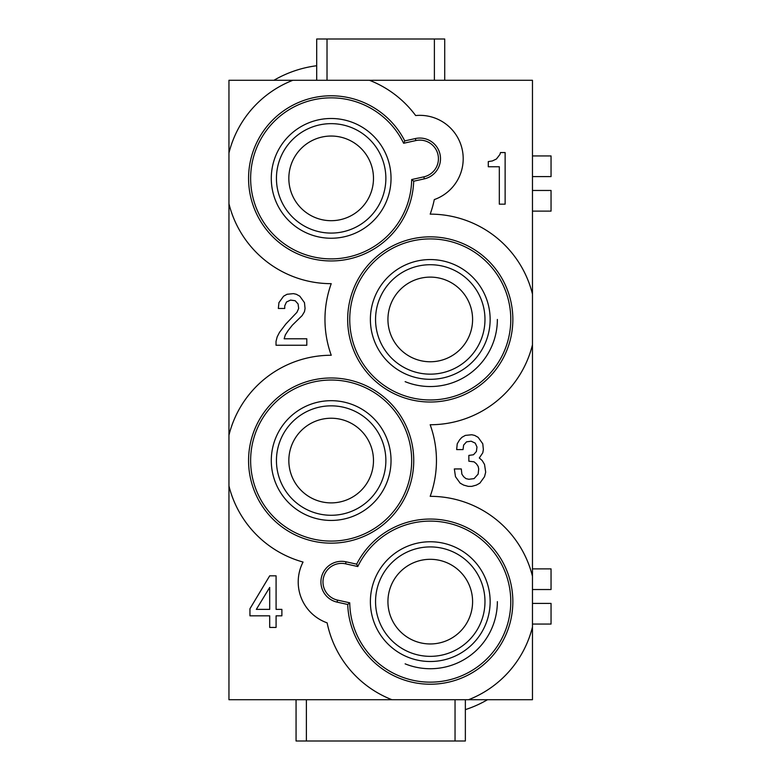 <?xml version="1.0" encoding="UTF-8"?>
<svg xmlns="http://www.w3.org/2000/svg" width="780" height="780" viewBox="0 0 780 780"><rect width="100%" height="100%" fill="white"/><g stroke="black" fill="none" stroke-linecap="round" stroke-linejoin="round"><path stroke-width="1.17" d="M478.14 474.113L474.074 478.627L468.848 479.271L465.943 478.627L463.622 476.697L461.877 474.113L461.302 468.946L454.331 468.946L455.491 476.697L460.132 483.142L463.622 485.082L468.263 486.369L471.754 486.369L476.395 485.082L479.875 483.142L484.526 476.697L485.686 472.173L484.526 464.431L482.206 460.561L479.3 457.977L482.781 452.819L483.366 449.592L482.781 443.791L478.14 437.336L474.649 435.396L471.754 434.752L465.358 435.396L461.877 437.336L459.556 439.91L457.236 443.791L456.651 449.592L463.037 449.592L463.622 445.078L466.528 441.851L471.169 441.207L475.235 443.137L476.98 447.008L476.395 451.532L473.489 454.76L468.848 455.403L468.848 461.204L474.074 461.848L476.395 463.788L478.14 466.372L478.715 468.946L478.14 474.113M370.383 319.439A59.875 59.875 0 0 1 430.258 259.565A59.875 59.875 0 0 1 490.142 319.439A59.875 59.875 0 0 1 430.258 379.314A59.875 59.875 0 0 1 370.383 319.439M375.55 319.439A54.717 54.717 0 0 1 430.258 264.722A54.717 54.717 0 0 1 484.975 319.439A54.717 54.717 0 0 1 430.258 374.156A54.717 54.717 0 0 1 375.55 319.439M487.51 699.709A113.558 113.558 0 0 1 465.358 709.634A113.558 113.558 0 0 0 487.51 699.709M316.7 80.291L316.7 39L434.392 39L434.392 80.291M444.717 39L444.717 80.291L444.717 39L434.392 39M285.889 323.953L279.503 332.339L277.183 336.863L276.023 341.377L276.023 345.248L306.803 345.248L306.803 338.793L284.154 338.793L285.314 334.922L288.22 330.408L292.285 325.24L302.152 315.569L304.473 311.698L305.058 308.471L304.473 302.66L299.832 296.215L296.341 294.274L293.446 293.631L287.06 294.274L283.569 296.215L278.928 302.66L278.343 308.471L284.729 308.471L284.729 305.887L286.474 302.016L290.54 300.085L295.181 300.729L298.087 303.956L298.672 308.471L296.927 312.341L285.889 323.953M296.059 699.709L296.059 741L465.358 741L465.358 699.709M500.487 152.558L499.902 154.499L496.421 159.013L492.356 160.943L488.29 161.596L488.29 166.754L499.327 166.754L499.327 204.175L505.128 204.175L505.128 152.558L500.487 152.558M273.907 80.291A113.558 113.558 0 0 1 316.7 65.734A113.558 113.558 0 0 0 273.907 80.291M347.675 319.439A82.592 82.592 0 0 0 430.258 402.022A82.592 82.592 0 0 0 512.85 319.439A82.592 82.592 0 0 0 430.258 236.847A82.592 82.592 0 0 0 347.675 319.439M510.783 319.439A80.525 80.525 0 0 1 430.258 399.965A80.525 80.525 0 0 1 349.742 319.439A80.525 80.525 0 0 1 430.258 238.914A80.525 80.525 0 0 1 510.783 319.439M532.467 294.089A105.3 105.3 0 0 0 430.19 214.139A105.3 105.3 0 0 0 434.294 199.582A43.358 43.358 0 0 0 415.662 115.547A105.3 105.3 0 0 0 369.496 80.291L532.467 80.291L532.467 699.709L228.95 699.709L228.95 80.291L292.822 80.291A105.3 105.3 0 0 0 228.95 153.017M415.828 140.566L403.63 143.267A80.525 80.525 0 0 0 272.317 123.396A80.525 80.525 0 0 0 301.06 253.052A80.525 80.525 0 0 0 411.674 179.556L423.872 176.845A18.583 18.583 0 0 0 437.99 154.684A18.583 18.583 0 0 0 415.828 140.566L415.379 138.547A20.651 20.651 0 0 1 440.008 154.235A20.651 20.651 0 0 1 424.32 178.864L413.692 181.214L411.674 179.556M271.284 178.367A59.875 59.875 0 0 1 331.159 118.492A59.875 59.875 0 0 1 391.034 178.367A59.875 59.875 0 0 1 331.159 238.241A59.875 59.875 0 0 1 271.284 178.367M292.822 80.291L369.496 80.291M349.742 602.813L337.545 600.112A18.583 18.583 0 0 1 323.427 577.951A18.583 18.583 0 0 1 345.589 563.823L346.037 561.815A20.651 20.651 0 0 0 321.409 577.502A20.651 20.651 0 0 0 337.096 602.131L347.724 604.481A82.592 82.592 0 0 0 461.633 678.034A82.592 82.592 0 0 0 490.981 545.649A82.592 82.592 0 0 0 356.665 564.164L357.786 566.533A80.525 80.525 0 0 1 489.099 546.663A80.525 80.525 0 0 1 460.356 676.318A80.525 80.525 0 0 1 349.742 602.813L347.724 604.481M248.566 460.561A82.592 82.592 0 0 0 331.159 543.153A82.592 82.592 0 0 0 413.741 460.561A82.592 82.592 0 0 0 331.159 377.978A82.592 82.592 0 0 0 248.566 460.561M250.633 460.561A80.525 80.525 0 0 0 331.159 541.086A80.525 80.525 0 0 0 411.684 460.561A80.525 80.525 0 0 0 331.159 380.035A80.525 80.525 0 0 0 250.633 460.561M271.284 460.561A59.875 59.875 0 0 1 331.159 400.686A59.875 59.875 0 0 1 391.034 460.561A59.875 59.875 0 0 1 331.159 520.435A59.875 59.875 0 0 1 271.284 460.561M276.442 460.561A54.717 54.717 0 0 1 331.159 405.844A54.717 54.717 0 0 1 385.866 460.561A54.717 54.717 0 0 1 331.159 515.278A54.717 54.717 0 0 1 276.442 460.561M331.159 418.236A42.325 42.325 0 0 1 373.483 460.561A42.325 42.325 0 0 1 331.159 502.885A42.325 42.325 0 0 1 288.834 460.561A42.325 42.325 0 0 1 331.159 418.236M430.258 559.309A42.325 42.325 0 0 1 472.592 601.633A42.325 42.325 0 0 1 430.258 643.958A42.325 42.325 0 0 1 387.933 601.633A42.325 42.325 0 0 1 430.258 559.309M370.383 601.633A59.875 59.875 0 0 1 430.258 541.759A59.875 59.875 0 0 1 490.142 601.633A59.875 59.875 0 0 1 430.258 661.508A59.875 59.875 0 0 1 370.383 601.633M375.55 601.633A54.717 54.717 0 0 1 430.258 546.917A54.717 54.717 0 0 1 484.975 601.633A54.717 54.717 0 0 1 430.258 656.35A54.717 54.717 0 0 1 375.55 601.633M430.258 277.115A42.325 42.325 0 0 1 472.592 319.439A42.325 42.325 0 0 1 430.258 361.764A42.325 42.325 0 0 1 387.933 319.439A42.325 42.325 0 0 1 430.258 277.115M403.63 143.267L404.761 140.907A82.592 82.592 0 0 0 270.436 122.392A82.592 82.592 0 0 0 299.783 254.768A82.592 82.592 0 0 0 413.692 181.214M276.442 178.367A54.717 54.717 0 0 1 331.159 123.649A54.717 54.717 0 0 1 385.866 178.367A54.717 54.717 0 0 1 331.159 233.083A54.717 54.717 0 0 1 276.442 178.367M331.159 136.042A42.325 42.325 0 0 1 373.483 178.367A42.325 42.325 0 0 1 331.159 220.691A42.325 42.325 0 0 1 288.834 178.367A42.325 42.325 0 0 1 331.159 136.042M415.379 138.547L404.761 140.907M228.95 203.716A105.3 105.3 0 0 0 331.227 283.666A105.3 105.3 0 0 0 331.247 355.261A105.3 105.3 0 0 0 228.95 435.211M228.95 485.911A105.3 105.3 0 0 0 303.059 562.048A43.358 43.358 0 0 0 327.122 622.85A105.3 105.3 0 0 0 391.921 699.709M468.595 699.709A105.3 105.3 0 0 0 532.467 626.983M532.467 576.283A105.3 105.3 0 0 0 430.19 496.334A105.3 105.3 0 0 0 430.17 424.739A105.3 105.3 0 0 0 532.467 344.789M346.037 561.815L356.665 564.164M345.589 563.823L357.786 566.533M249.951 615.829L269.695 615.829L269.695 627.442L276.081 627.442L276.081 615.829L281.882 615.829L281.882 609.375L276.081 609.375L276.081 575.825L269.695 575.825L249.951 608.731L249.951 615.829M256.337 609.375L269.695 587.438L269.695 609.375L256.337 609.375M532.467 603.408L551.05 603.408L551.05 624.058L532.467 624.058M532.467 190.466L551.05 190.466L551.05 211.117L532.467 211.117M532.467 155.941L551.05 155.941L551.05 176.592L532.467 176.592M532.467 568.883L551.05 568.883L551.05 589.534L532.467 589.534M497.367 601.633A67.099 67.099 0 0 1 405.132 663.848M497.367 319.439A67.099 67.099 0 0 1 405.132 381.654M327.025 80.291L327.025 39M306.384 741L306.384 699.709M455.042 699.709L455.042 741M337.545 600.112L337.096 602.131M423.872 176.845L424.32 178.864"/></g></svg>
